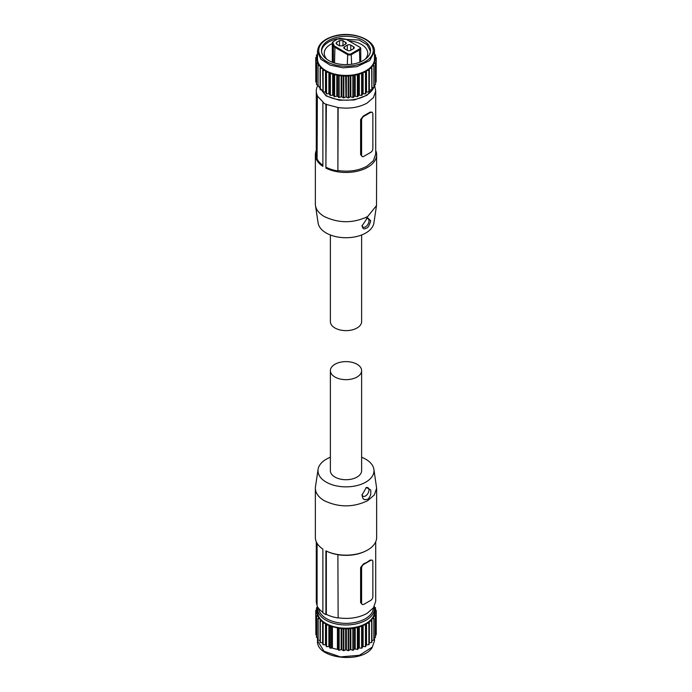 <?xml version="1.0" encoding="UTF-8"?>
<svg xmlns="http://www.w3.org/2000/svg" width="692" height="692" viewBox="0 0 692 692"><rect width="100%" height="100%" fill="white"/><g stroke="black" fill="none" stroke-linecap="round" stroke-linejoin="round"><path stroke-width="1.04" d="M361.622 234.977L361.622 321.616A15.622 9.022 180 0 1 357.046 327.991A15.622 9.022 180 0 1 340.023 329.946A15.622 9.022 180 0 1 330.378 321.616L330.378 234.977M317.092 158.001A29.713 17.153 180 0 1 316.287 154.022L316.287 90.989A29.713 17.153 180 0 1 317.706 85.747M322.879 165.327A30.024 17.335 180 0 1 317.092 158.961L317.343 95.531A29.713 17.153 180 0 1 316.287 90.989M374.908 87.019L375.713 90.989L373.455 97.555L367.011 103.125C358.759 107.58 349.131 109.051 338.137 107.537L325.906 104.345L322.879 102.589L322.879 166.374A30.638 17.689 180 0 1 315.362 154.774A30.638 17.689 180 0 1 316.287 150.475M322.879 102.589L323.311 102.338L317.092 95.678M374.908 86.31A30.024 17.335 0 0 0 374.372 85.315M325.906 104.345L325.906 168.13A30.638 17.689 0 0 0 367.66 167.282A30.638 17.689 0 0 0 376.638 154.774A30.638 17.689 0 0 0 375.713 150.475M315.362 154.774L315.362 204.054A30.638 17.689 0 0 0 315.483 205.585A30.638 17.689 0 0 0 324.34 216.561C338.777 223.412 353.223 223.412 367.66 216.561L376.517 205.585L376.638 154.774M326.339 104.094L325.906 168.13M337.886 107.684L337.886 170.967A30.024 17.335 180 0 1 326.339 167.377M338.137 107.537L337.886 170.967M375.713 90.989L375.713 154.022L373.455 160.587L367.011 166.158C358.759 170.613 349.131 172.083 338.137 170.569M363.758 116.377L370.696 112.381L372.227 112.225L372.858 113.626L372.858 148.65A3.062 1.765 120 0 1 370.696 152.396L363.758 156.401A3.062 1.765 -60 0 1 362.227 156.556L360.61 154.584L360.61 119.56L363.257 116.092L363.758 116.377A3.062 1.765 120 0 0 361.596 120.131L361.596 155.155L360.61 154.584M370.696 112.381L370.194 112.087L363.257 116.092M370.194 112.087L372.227 112.225M315.483 205.585L318.104 222.962A28 16.167 0 0 0 326.2 232.996A28 16.167 0 0 0 355.584 236.75A28 16.167 0 0 0 373.896 222.962L376.517 205.585M370.756 220.826C369.234 225.575 367.841 227.997 366.587 228.092C365.151 228.334 363.326 230.756 362.054 225.852L367.538 217.66L370.756 220.826M362.227 156.556A3.062 1.765 -60 0 1 361.596 155.155M362.08 225.324A4.905 2.829 120 0 0 365.739 226.691A4.905 2.829 120 0 0 368.983 220.826A4.905 2.829 120 0 0 366.388 218.447M317.507 51.476L320.872 59.227L330.171 65.152L343.206 67.842L356.899 66.674L369.692 60.611L374.493 51.476C375.289 39.773 353.041 31.019 335.283 35.742C324.003 38.778 318.078 44.029 317.507 51.476L317.507 58.976L315.837 60.23L315.768 57.609L317.507 58.976A28.493 16.452 0 0 0 317.862 61.553A28.493 16.452 0 0 0 322.948 68.646A28.493 16.452 0 0 0 325.854 70.61A28.493 16.452 0 0 0 329.254 72.288A28.493 16.452 0 0 0 333.068 73.637A28.493 16.452 0 0 0 337.194 74.624A28.493 16.452 0 0 0 341.545 75.229A28.493 16.452 0 0 0 345.957 75.428A28.493 16.452 0 0 0 350.455 75.229L348.163 76.397L348.163 97.909L350.411 96.742L353.076 97.52L354.806 96.136L357.608 96.672L358.932 95.15L361.847 95.418L362.746 93.801L365.696 93.809L366.12 92.14A28.493 16.452 0 0 0 366.146 92.123L369.061 91.863M346 75.428L348.163 76.397M346 96.941L348.163 97.909M369.061 70.35L366.146 70.61L365.696 72.297L362.746 72.288L361.847 73.906L358.932 73.637L357.608 75.16L354.806 74.624L353.076 76.008L350.455 75.229A28.493 16.452 0 0 0 354.806 74.624A28.493 16.452 0 0 0 356.899 74.174A28.493 16.452 0 0 0 358.932 73.637A28.493 16.452 0 0 0 362.746 72.288A28.493 16.452 0 0 0 366.146 70.61A28.493 16.452 0 0 0 369.052 68.646A28.493 16.452 0 0 0 371.388 66.449A28.493 16.452 0 0 0 373.092 64.062A28.493 16.452 0 0 0 374.138 61.553A28.493 16.452 0 0 0 374.493 58.976L376.163 57.73L376.232 60.351L376.128 81.985L376.232 60.342L374.493 58.976L374.493 51.476M317.507 54.478L316.512 54.893M316.547 57.159L316.547 55.023L317.507 55.931M317.507 56.683L315.768 57.609L315.768 81.864L316.503 82.296M315.768 60.351L317.862 61.553L316.547 62.937M320.093 88.152A29.099 16.798 0 0 1 318.052 85.185L318.052 63.673L316.512 63.067M318.052 63.673A29.099 16.798 0 0 0 320.491 67.072L320.102 67.998M322.948 68.646L320.145 68.127M323.052 68.863L322.939 91.863L322.87 70.229M345.957 75.428L343.621 76.431L341.545 75.229L338.924 76.008L337.194 74.624L334.392 75.16L333.068 73.637L330.153 73.906L329.254 72.288L326.304 72.297L325.854 70.61L322.939 70.35M345.645 75.506L345.957 96.941M345.645 97.018L343.621 97.944L341.545 96.733L338.924 97.52L337.194 96.136L334.392 96.672L333.068 95.15L330.153 95.418L329.254 93.801L326.304 93.809L325.854 92.123L322.939 91.863M322.636 68.525L322.948 90.159M322.636 90.038L320.145 89.64M318.052 85.185L316.512 84.58M369.13 70.238L369.13 91.751L369.052 68.646L371.673 68.205L371.855 89.64M371.898 67.998L371.388 66.449L373.862 65.775L373.862 87.287L371.907 87.754M374.017 65.55L373.092 64.062L375.358 63.171L375.488 84.58M375.453 62.937L374.138 61.553L376.128 60.472M374.493 56.683L376.232 57.609L376.232 60.334M374.493 55.931L375.453 55.023L375.453 57.159M375.488 54.893L374.493 54.478M336.623 37.403A24.505 14.151 0 0 0 321.495 50.473A24.505 14.151 0 0 0 355.377 63.552A24.505 14.151 0 0 0 370.505 50.473A24.505 14.151 0 0 0 336.623 37.403M375.497 82.296L376.128 81.985M374.043 85.151L375.358 84.684M374.017 87.192L367.002 95.245L354.295 99.977L339.253 100.219L326.105 95.928L317.593 85.021L325.854 95.366A28.493 16.452 0 0 0 356.899 98.93A28.493 16.452 0 0 0 373.81 87.296M369.052 90.159L371.673 89.718M370.471 51.225L367.141 44.816L359.07 40.006L336.623 38.908A24.505 14.151 0 0 0 321.529 51.225M332.307 43.518A21.755 12.56 0 0 0 324.245 53.275A21.755 12.56 0 0 0 327.074 59.469M364.926 59.469A21.755 12.56 0 0 0 367.755 53.275A21.755 12.56 0 0 0 348.777 40.819M359.433 46.969A2.448 1.419 0 0 1 359.433 48.968L351.199 53.725A2.448 1.419 0 0 1 350.853 53.889A2.448 1.419 0 0 1 347.73 53.725L334.954 46.347A3.676 2.119 180 0 1 333.985 45.361L333.034 43.155L332.437 43.743A4.29 2.474 180 0 1 332.307 43.146A4.29 2.474 180 0 1 333.561 41.39L337.618 39.055A3.676 2.119 0 0 1 338.146 38.804A3.676 2.119 0 0 1 341.113 38.492L344.971 39.055A3.676 2.119 0 0 1 346.683 39.608L359.866 47.22A3.062 1.765 180 0 1 360.757 48.475A3.062 1.765 180 0 1 359.866 49.72L351.631 54.478A3.062 1.765 180 0 1 351.19 54.685A3.062 1.765 180 0 1 347.298 54.478L334.521 47.091A4.29 2.474 180 0 1 333.388 45.94L332.437 43.743L332.437 62.263M333.994 41.139L333.561 41.39L333.994 41.139A3.676 2.119 0 0 0 333.034 43.155M347.298 45.118L347.298 50.326L344.529 48.717L344.529 46.719L347.298 45.118A2.448 1.419 0 0 1 350.766 45.118L353.534 46.719L353.534 48.717A2.448 1.419 0 0 0 354.252 47.722A2.448 1.419 0 0 0 353.534 46.719M353.534 48.717L350.766 50.326A2.448 1.419 0 0 1 347.298 50.326M344.529 46.719A2.448 1.419 0 0 0 343.812 47.722A2.448 1.419 0 0 0 344.529 48.717M336.727 44.219L336.009 43.215L336.727 42.221L339.504 40.62L342.964 40.62L346.458 43.215L342.964 45.819L339.504 45.819L336.727 44.219L336.727 42.221M330.378 370.635L330.378 470.69A15.622 9.022 0 0 0 340.023 479.028A15.622 9.022 0 0 0 357.046 477.073A15.622 9.022 0 0 0 361.622 470.69L361.622 370.635A15.622 9.022 0 0 0 351.977 362.305A15.622 9.022 0 0 0 334.954 364.26A15.622 9.022 0 0 0 330.378 370.635A15.622 9.022 0 0 0 340.023 378.974A15.622 9.022 0 0 0 357.046 377.019A15.622 9.022 0 0 0 361.622 370.635M316.287 541.775L316.287 601.262A29.713 17.153 0 0 0 317.092 605.24M338.137 617.809L337.886 554.664L338.137 617.809C349.131 619.323 358.759 617.852 367.011 613.389L373.455 607.827L375.713 601.262L375.713 541.775M337.886 617.947A30.024 17.335 180 0 1 326.339 614.358L325.906 614.608A30.638 17.689 180 0 1 322.879 612.861L322.879 549.076A30.638 17.689 0 0 1 315.362 537.476L315.362 488.197A30.638 17.689 180 0 1 315.483 486.666L318.104 469.288A28 16.167 180 0 1 326.2 459.263A28 16.167 180 0 1 330.378 457.274M322.879 612.316A30.024 17.335 180 0 1 317.092 605.941L317.092 543.332M361.622 457.274A28 16.167 180 0 1 365.8 459.263A28 16.167 180 0 1 373.896 469.288L376.63 488.197L376.638 537.476A30.638 17.689 180 0 1 367.66 549.984A30.638 17.689 180 0 1 325.906 550.832L325.906 614.608M376.63 488.197L374.303 494.97L367.66 500.705C353.223 507.565 338.777 507.565 324.34 500.705A30.638 17.689 180 0 1 315.362 488.197M367.011 562.241L370.194 560.07L372.227 560.209A3.062 1.765 -60 0 1 372.858 561.619L372.858 596.634A3.062 1.765 120 0 1 370.696 600.388L363.758 604.384L362.227 604.54L360.61 602.568L360.61 567.552L363.257 564.075L367.011 562.241M338.137 554.776C349.131 556.29 358.759 554.811 367.011 550.356L367.66 549.984M362.227 604.54L360.61 602.568M337.886 554.664A30.024 17.335 180 0 1 326.339 551.074L326.339 614.358M326.339 551.074L325.906 550.832M373.896 469.288A28 16.167 180 0 1 357.833 485.343A28 16.167 180 0 1 326.2 482.125A28 16.167 180 0 1 318.104 469.288M362.054 494.988L366.336 487.488L370.756 489.962C371.042 496.666 370.004 495.334 369.485 497.392L367.815 499.287L364.796 499.736C363.94 498.517 363.075 500.679 362.054 494.988M372.227 560.209A3.062 1.765 -60 0 0 370.696 560.364L363.758 564.369A3.062 1.765 120 0 0 361.596 568.115L361.596 603.139M362.072 494.417A4.905 2.829 120 0 0 365.722 495.844A4.905 2.829 120 0 0 368.983 489.962A4.905 2.829 120 0 0 365.904 487.765M375.497 635.074L376.232 634.625M374.329 614.66L376.232 613.138L376.232 610.387L374.493 609.462M317.628 606.936L317.507 608.519A28.493 16.452 180 0 0 325.854 620.153A28.493 16.452 180 0 0 372.322 614.816A28.493 16.452 180 0 0 374.493 608.519L374.493 611.763L376.163 613.008M374.329 614.141L374.147 614.314A28.493 16.452 180 0 1 373.092 616.849A28.493 16.452 180 0 1 372.322 618.06A28.493 16.452 180 0 1 371.388 619.228A28.493 16.452 180 0 1 369.052 621.433A28.493 16.452 180 0 1 366.18 623.38A28.493 16.452 180 0 1 362.746 625.066A28.493 16.452 180 0 1 358.975 626.407A28.493 16.452 180 0 1 354.806 627.402A28.493 16.452 180 0 1 350.455 628.007A28.493 16.452 180 0 1 346 628.215A28.493 16.452 180 0 1 341.545 628.007A28.493 16.452 180 0 1 329.254 625.066A28.493 16.452 180 0 1 325.854 623.397A28.493 16.452 180 0 1 322.948 621.433A28.493 16.452 180 0 1 320.612 619.228A28.493 16.452 180 0 1 318.908 616.849A28.493 16.452 180 0 1 317.87 614.358A28.493 16.452 180 0 1 317.507 611.789L315.768 610.387L315.768 613.138L317.862 614.332M374.623 611.97L374.493 611.737A28.493 16.452 180 0 1 374.147 614.314L375.453 615.724M375.488 637.358L374.043 637.929M374.017 639.97L371.907 640.533M371.665 620.231L371.665 619.081L371.898 620.785M371.665 619.081L374.017 618.466M373.334 617.376L374.017 618.328M373.334 616.676L375.488 615.854M374.623 611.555L376.232 610.387L376.232 634.633M375.453 609.937L375.453 607.801L374.493 608.709M375.488 607.671L374.407 607.23M371.855 642.418L369.052 642.946M331.537 626.554L331.537 648.067L330.378 648.222L330.023 626.589L331.537 626.554A1.228 0.709 180 0 1 332.394 626.615A29.099 16.798 180 0 0 337.428 627.817L337.428 649.33A1.228 0.709 180 0 1 338.12 649.641L338.924 650.298L341.545 649.52L343.621 650.731L346 649.719L348.379 650.731L350.455 649.52L353.076 650.298L354.806 648.914L357.608 649.451L358.932 647.928L361.847 648.205L362.746 646.579L365.696 646.587L366.146 644.901L369.061 644.641L368.948 621.641M337.428 649.33A29.099 16.798 180 0 1 332.394 648.127A1.228 0.709 180 0 0 331.537 648.067M330.023 648.101L329.254 646.579L326.52 646.631L326.52 625.118L329.254 625.066L330.023 626.589M322.939 644.641L325.854 644.901L326.52 646.631M322.948 642.946L320.327 642.496L320.327 620.992L322.948 621.433M320.093 640.533L318.138 640.065L318.138 618.553L320.612 619.228M317.957 637.929L316.642 637.47L316.642 615.958L318.908 616.849M316.503 635.074L315.872 634.763L315.872 613.25M317.507 609.462L315.768 610.387L315.872 634.763M316.512 607.671L317.593 607.23M317.507 608.709L316.547 607.801L316.547 609.937M317.507 608.519L317.507 611.763L315.768 613.138M317.784 614.548L316.642 615.958M318.891 617.065L318.138 618.553M317.983 618.328L317.983 639.841M320.102 620.785L320.664 619.452M322.87 644.52L323.052 621.641M322.87 644.537L322.87 623.025L325.854 623.397L326.52 625.118M337.428 627.817A1.228 0.709 180 0 1 338.12 628.128L338.12 649.641M338.734 650.221L338.734 628.708L338.12 628.128M338.734 628.708L341.545 628.007L343.621 629.218L346 628.215L348.379 629.218L350.455 628.007L353.076 628.786L354.806 627.402L357.608 627.938L358.932 626.416M359.312 647.902L359.312 626.39L361.847 626.692L362.746 625.066L365.696 625.075L366.146 623.397M368.862 644.702L368.862 623.189L366.18 623.38M371.673 642.496L371.673 620.992L369.052 621.433M360.61 119.56L361.596 120.131M348.578 76.379L348.578 97.883M346.355 75.506L346.355 97.018M350.126 75.333L350.126 96.845M350.835 75.272L350.835 96.776M335.568 35.932A27.265 15.743 0 0 0 320.811 56.502A27.265 15.743 0 0 0 356.432 65.022A27.265 15.743 0 0 0 371.189 44.452A27.265 15.743 0 0 0 335.568 35.932M374.043 86.638A28.493 16.452 0 0 0 374.407 85.021L374.043 86.76M352.859 75.982L352.859 97.494M317.671 61.363L317.671 61.873M315.872 60.472L315.872 81.985M316.642 63.171L316.642 84.684M320.102 68.076L320.102 89.51M320.327 68.205L320.327 89.718M323.138 70.411L323.138 91.924M325.508 70.515L325.508 92.027M326.2 72.176L326.2 93.688M326.018 70.809L326.018 92.321M326.52 72.331L326.52 93.844M328.89 72.228L328.89 93.74M332.688 73.611L332.688 95.124M329.47 72.47L329.47 93.982M330.023 73.802L330.023 95.314M330.378 73.932L330.378 95.444M333.328 73.802L333.328 95.306M334.236 75.065L334.236 96.577M334.617 75.16L334.617 96.672M336.814 74.632L336.814 96.145M341.165 75.272L341.165 96.776M339.141 75.982L339.141 97.494M337.497 74.762L337.497 96.275M338.734 75.93L338.734 97.442M343.837 76.397L343.837 97.909M341.874 75.333L341.874 96.845M343.422 76.379L343.422 97.883M354.503 74.762L354.503 96.275M353.266 75.93L353.266 97.442M357.383 75.16L357.383 96.672M357.764 75.065L357.764 96.577M358.672 73.802L358.672 95.306M355.186 74.632L355.186 96.145M359.312 73.611L359.312 95.124M362.53 72.47L362.53 93.982M361.622 73.932L361.622 95.444M361.977 73.802L361.977 95.314M363.11 72.228L363.11 93.74M365.48 72.331L365.48 93.844M365.8 72.176L365.8 93.688M365.982 70.809L365.982 92.321M366.492 70.515L366.492 92.027M368.862 70.411L368.862 91.924M371.898 68.076L371.898 89.51M369.364 68.525L369.364 90.038M371.665 66.294L371.665 67.444M373.334 63.889L373.334 64.59M374.329 61.363L374.329 61.873M333.985 45.361L333.388 45.94L333.388 62.609M334.954 46.347L334.521 62.972M347.73 53.725L347.298 64.607M359.433 48.968L359.866 62.142M351.199 53.725L351.631 64.244M350.766 45.118L350.766 50.326M339.504 40.62L339.504 45.819M342.964 40.62L342.964 45.819M345.74 42.221L345.74 44.219M363.257 564.075L363.758 564.369M370.696 560.364L370.194 560.07M360.61 567.552L361.596 568.115M376.128 634.763L376.128 613.25M374.493 637.773L374.493 640.775L372.322 647.072L359.433 655.281L340.438 656.907L323.977 651.215L317.507 640.775L317.507 637.773M373.403 607.887A27.412 15.83 180 0 1 356.198 622.22A27.412 15.83 180 0 1 326.615 618.717A27.412 15.83 180 0 1 318.623 608.38M375.358 637.47L375.358 615.958M373.862 640.065L373.862 618.553M369.364 642.816L369.364 621.312M371.898 642.297L371.898 620.862M366.492 644.814L366.492 623.302M365.982 645.108L365.982 623.596M365.8 646.475L365.8 624.962M365.48 646.631L365.48 625.118M363.11 646.518L363.11 625.006M361.622 648.222L361.622 626.71M362.53 646.76L362.53 625.257M361.977 648.101L361.977 626.589M358.672 648.093L358.672 626.58M357.764 649.356L357.764 627.843M357.383 649.451L357.383 627.938M355.186 648.923L355.186 627.41M350.835 649.563L350.835 628.051M352.859 650.281L352.859 628.769M354.503 649.053L354.503 627.54M353.266 650.221L353.266 628.708M350.126 649.624L350.126 628.12M348.578 650.67L348.578 629.158M348.163 650.688L348.163 629.175M346.355 649.797L346.355 628.284M341.874 649.624L341.874 628.12M345.645 649.797L345.645 628.284M343.837 650.688L343.837 629.175M343.422 650.67L343.422 629.158M332.394 626.615L332.394 648.127M330.378 648.222L330.378 626.71M329.47 646.76L329.47 625.257M341.165 649.563L341.165 628.051M339.141 650.281L339.141 628.769M328.89 646.518L328.89 625.006M326.2 646.475L326.2 624.962M326.018 645.108L326.018 623.596M325.508 644.814L325.508 623.302M323.138 644.702L323.138 623.189M320.102 642.297L320.102 620.862M322.636 642.816L322.636 621.312M320.335 620.231L320.335 619.081M318.666 617.376L318.666 616.676M317.671 614.66L317.671 614.141M316.503 54.936L316.503 57.176M316.503 63.024L316.503 84.536M320.093 68.041L320.093 89.553M371.907 68.041L371.907 89.553M374.043 65.619L374.043 87.123M375.497 63.024L375.497 84.536M375.497 54.936L375.497 57.176M360.757 61.77L360.757 48.475M332.307 62.211L332.307 43.146M317.507 640.775C315.734 658.672 362.037 664.156 372.184 647.513L374.493 640.775M374.493 608.519L374.294 606.503M375.497 609.963L375.497 607.714M375.497 637.323L375.497 615.811M374.043 639.91L374.043 618.397M371.907 642.332L371.907 620.819M369.13 644.537L369.13 623.025M320.093 642.332L320.093 620.819M317.957 639.91L317.957 618.397M316.503 637.323L316.503 615.811M317.87 616.39L317.87 614.358M316.503 609.963L316.503 607.714"/></g></svg>
